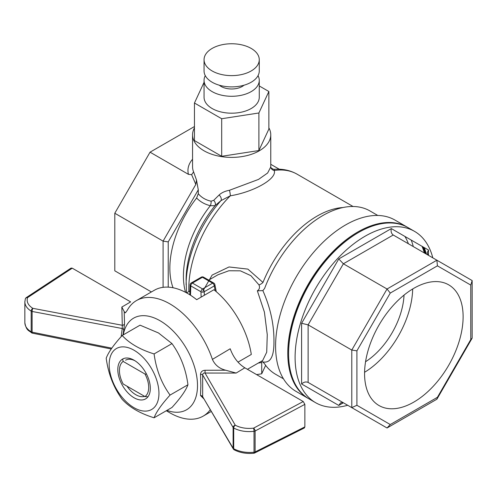 <?xml version="1.0" encoding="UTF-8"?>
<svg xmlns="http://www.w3.org/2000/svg" width="497" height="497" viewBox="0 0 497 497"><rect width="100%" height="100%" fill="white"/><g stroke="black" fill="none" stroke-linecap="round" stroke-linejoin="round"><path stroke-width="0.75" d="M173.062 287.763A78.215 45.159 -60 0 1 196.619 198.017L198.278 193.718C201.533 197.557 205.795 200.042 211.063 201.186L213.691 200.341L219.115 194.986C221.687 192.625 225.135 191.059 229.459 190.283L258.521 179.411L267.635 173.006L270.747 166.998C269.709 167.178 273.99 170.005 274.468 169.309M168.222 287.142L168.222 241.884L198.278 189.829L198.278 193.718M274.363 169.806L274.176 170.49C277.401 178.491 254.278 191.873 230.322 195.812L220.935 200.645L215.015 205.683L210.312 205.702C204.807 204.354 200.248 201.788 196.619 198.017M268.865 127.859A39.108 22.576 180 0 1 270.766 134.817A39.108 22.576 180 0 1 246.63 155.679A39.108 22.576 180 0 1 204.012 150.784A39.108 22.576 180 0 1 192.556 134.817A39.108 22.576 180 0 1 194.457 127.859M191.612 174.664L193.594 171.919L196.508 180.044L195.83 184.418L191.612 174.664L188.462 174.354L150.051 152.175L114.795 213.238L114.795 270.815L151.405 291.95M198.278 189.829L196.508 180.044M204.056 82.328L194.457 103.009L194.457 140.576L221.693 156.3L258.9 150.541L268.865 129.065L268.865 91.498L259.266 85.956M194.457 103.009L221.693 118.733L221.693 156.3M221.693 118.733L258.9 112.981L258.9 150.541M258.9 112.981L268.865 91.498M204.056 80.352L204.056 97.257A27.602 15.935 0 0 0 205 101.382A27.602 15.935 0 0 0 212.144 108.526A27.602 15.935 0 0 0 242.225 111.98A27.602 15.935 0 0 0 259.266 97.257L259.266 80.352A27.602 15.935 180 0 1 235.267 96.151A27.602 15.935 180 0 1 205 84.478A27.602 15.935 180 0 1 204.056 80.352A27.602 15.935 180 0 1 205.28 75.656M168.222 241.884L163.091 241.126L195.83 184.418M163.091 287.328L163.091 241.126L114.795 213.238M270.766 164.302L279.283 169.216M194.457 126.536L150.051 152.175M404.03 295.1A57.509 33.206 -60 0 1 365.556 361.729M364.587 372.278A69.679 40.232 120 0 0 412.678 288.981M413.846 288.291A69.679 40.232 -60 0 1 448.685 284.837A69.679 40.232 -60 0 1 448.685 365.301A69.679 40.232 -60 0 1 379.006 405.527A69.679 40.232 -60 0 1 368.32 349.695A69.679 40.232 -60 0 1 413.846 288.291M356.914 405.285L390.263 424.537L437.422 397.308L470.777 339.544L470.777 285.085L437.422 265.833L390.263 293.062L356.914 350.826L356.914 405.285L351.783 407.633L351.783 350.062L387.039 288.999L436.894 260.211L472.15 280.569L472.15 338.14L436.894 399.203L387.039 427.992L308.115 382.423C305.947 381.491 303.773 382.013 301.604 383.976L338.768 405.434L343.371 402.775L340.675 402.775L338.768 405.434M437.422 265.833L436.894 260.211L393.226 235C391.338 233.59 390.704 231.453 391.319 228.589L338.768 258.931L301.604 323.292L301.604 383.976M390.263 293.062L387.039 288.999L343.371 263.789L338.768 258.931M393.226 235L343.371 263.789L308.115 324.852L351.783 350.062L356.914 350.826M470.777 285.085L472.15 280.569M470.777 339.544L472.15 338.14M387.039 427.992L390.263 424.537M437.422 397.308L436.894 399.203M202.875 291.068L212.12 275.089L229.03 266.957L247.873 269.107L262.969 282.445A4.603 2.031 -32.7 0 1 258.98 284.887L250.861 275.649L240.368 270.834L228.856 270.759L217.997 274.748L208.69 280.128M377.776 215.456L369.911 210.914A94.318 54.453 120 0 0 264.615 288.422L262.857 290.627C270.387 307.55 274.083 324.485 273.953 341.439C274.089 356.56 270.387 363.388 262.857 361.922L264.615 363.891A94.318 54.453 120 0 0 275.593 374.272L283.458 378.813M408.397 243.76A94.318 54.453 120 0 0 404.931 236.448M413.28 246.58A98.915 57.112 120 0 0 411.212 240.07M407.186 227.123L394.985 220.078A98.915 57.112 120 0 0 296.069 277.189A98.915 57.112 120 0 0 296.069 391.406L308.264 398.451A98.915 57.112 -60 0 1 287.782 353.168A98.915 57.112 -60 0 1 330.959 253.619A98.915 57.112 -60 0 1 407.186 227.123A98.915 57.112 -60 0 1 407.59 227.359M423.413 247.115A98.915 57.112 -60 0 1 425.482 253.619M308.674 398.681A98.915 57.112 -60 0 1 308.264 398.451M288.595 353.162A97.766 56.447 -60 0 1 288.595 352.696A97.766 56.447 -60 0 1 358.132 232.726M422.009 246.307A97.766 56.447 -60 0 1 424.332 252.961M422.823 246.773A97.766 56.447 -60 0 1 425.146 253.427M315.589 402.676L309.078 398.917A98.915 57.112 -60 0 1 288.595 353.634A98.915 57.112 -60 0 1 331.772 254.091A98.915 57.112 -60 0 1 407.994 227.589L414.504 231.347A98.915 57.112 120 0 0 338.277 257.85A98.915 57.112 120 0 0 295.1 357.393A98.915 57.112 120 0 0 315.589 402.676A98.915 57.112 120 0 0 347.689 405.272M424.227 247.587A98.915 57.112 -60 0 1 426.296 254.091M432.8 257.85A98.915 57.112 120 0 0 414.504 231.347M262.652 360.549L266.721 352.199L267.262 334.68L264.423 312.166L257.347 290.82C259.49 289.366 260.037 287.384 258.98 284.887M144.975 396.563L123.15 383.964A20.706 11.953 60 0 1 119.423 370.538A20.706 11.953 60 0 1 123.15 361.425L144.975 374.024A20.706 11.953 60 0 1 144.975 396.563L147.957 396.786M122.678 359.269L123.15 361.425M144.975 374.024L146.54 374.148M262.857 290.627L257.347 290.82M308.115 382.423L343.371 402.775L308.115 382.423L308.115 324.852L301.604 323.292M428.433 255.328L427.134 253.023L428.482 250.041L391.319 228.589M211.063 201.186A4.603 2.323 -77.3 0 1 210.312 205.702A78.215 45.159 -60 0 0 185.549 292.323M213.691 200.341A4.603 3.156 -131 0 1 215.015 205.683A80.905 46.712 -60 0 0 186.114 279.768L186.524 292.845M219.115 194.986A4.603 2.814 -130.2 0 1 220.935 200.645A87.018 50.24 120 0 0 186.114 284.756M229.459 190.283A4.603 0.839 -99.5 0 1 230.322 195.812A89.715 51.8 -60 0 0 188.866 291.571M270.766 167.116A4.603 4.274 171.5 0 0 274.176 170.49A89.715 51.8 -60 0 1 297.107 174.192C290.279 170.334 282.731 168.707 274.468 169.303M190.494 295.212L190.78 285.893L200.974 291.782A2.299 1.28 -1.7 0 0 204.23 291.714L214.25 285.93A2.299 1.491 -11.1 0 0 214.878 284.613L216.27 291.677M258.042 75.656A27.602 15.935 180 0 1 259.266 80.352M244.021 85.211A14.953 8.635 180 0 1 221.09 86.453A14.953 8.635 180 0 1 219.301 85.211M259.266 59.69L259.266 70.959A27.602 15.935 180 0 1 242.225 85.683A27.602 15.935 180 0 1 212.144 82.229A27.602 15.935 180 0 1 204.056 70.959L204.056 59.69A27.602 15.935 180 0 1 231.664 43.755A27.602 15.935 180 0 1 259.266 59.69A27.602 15.935 180 0 1 242.225 74.413A27.602 15.935 180 0 1 212.144 70.959A27.602 15.935 180 0 1 204.056 59.69M265.647 365.338L261.714 373.806L261.714 362.537L258.26 363.071M261.714 373.806L256.582 374.601M262.223 361.443L261.714 362.537M134.066 360.213A23.005 13.282 -120 0 0 117.801 369.6A23.005 13.282 -120 0 0 134.066 397.774A23.005 13.282 -120 0 0 150.33 388.387A23.005 13.282 -120 0 0 134.066 360.213L134.066 360.213M134.066 350.255A35.194 20.321 -120 0 0 110.023 357.678A35.194 20.321 -120 0 0 121.622 396.693A35.194 20.321 -120 0 0 158.102 400.309A35.194 20.321 -120 0 0 134.066 350.255M154.095 353.932C140.204 349.652 129.562 343.502 122.169 335.5C113.589 344.955 108.271 352.528 106.203 358.213C108.29 373.825 113.614 387.542 122.169 399.358C129.562 407.366 140.204 413.51 154.095 417.791C156.188 412.075 161.506 404.508 170.061 395.078C161.488 383.206 156.164 369.488 154.095 353.932L171.987 343.601L158.493 332.959L140.061 325.168L122.169 335.5M154.095 417.791L171.987 407.465C180.541 398.035 185.866 390.468 187.953 384.753C185.884 369.19 180.566 355.473 171.987 343.601M134.973 360.76A20.514 11.841 -120 0 0 125.567 360.213M127.015 386.194A20.514 11.841 -120 0 0 144.639 396.364M187.953 384.753L170.061 395.078M123.306 334.835A52.912 30.547 60 0 1 163.525 322.932A52.912 30.547 60 0 1 197.502 385.566A52.912 30.547 60 0 1 166.924 410.385M203.503 398.526L200.515 395.506L200.856 385.566L200.515 374.39C200.713 371.849 202.229 370.476 205.062 370.271L225.669 370.215C219.357 368.612 214.934 365.003 212.399 359.381A66.71 38.517 60 0 0 136.495 300.561L154.387 290.229A66.71 38.517 60 0 1 196.688 299.685L213.934 289.732A66.71 38.517 60 0 1 251.302 354.454L238.007 362.133M124.523 323.777L123.753 330.07A2.299 1.41 -168 0 0 122.219 328.523L122.293 325.28A2.299 1.864 178 0 0 124.523 323.777L124.2 311.631L125.387 312.855L127.3 310.246A66.71 38.517 60 0 1 136.495 300.561M123.753 330.07L122.964 335.034M210.194 409.851A66.71 38.517 60 0 1 203.205 416.107A66.71 38.517 60 0 1 169.85 412.802L166.296 410.752M225.669 370.215L236.15 373.054L244.841 367.817C238.218 363.698 233.335 357.349 230.198 348.77L212.399 359.381M26.279 297.604A2.299 2.299 0 0 0 25.366 298.79A2.299 1.826 18.6 0 1 27.521 297.66A2.299 1.379 -123.4 0 0 26.279 297.604L71.065 268.088L72.251 268.175L130.649 301.89L121.833 307.053L122.293 325.28L32.827 308.326A2.299 1.361 121.3 0 0 31.181 311.11C27.049 308.519 24.943 305.444 24.85 301.884L24.869 301.381M121.175 336.606L122.219 328.523L32.112 311.451A2.299 0.609 -79.3 0 1 32.827 308.326C28.112 305.301 26.341 301.741 27.521 297.66L72.251 268.175M24.85 301.884L24.85 322.746C24.943 326.218 27.049 329.244 31.181 331.822A2.299 1.361 121.3 0 0 31.653 332.872A2.299 2.299 0 0 0 32.398 333.164A2.299 0.59 -78.7 0 1 32.112 332.164L111.8 348.161M31.224 331.847A2.299 1.329 180 0 1 31.181 331.822L31.181 311.11A2.299 1.329 -0 0 0 31.224 311.134A2.299 1.329 -0 0 0 32.112 311.451L32.112 332.164A2.299 1.329 180 0 1 31.224 331.847M244.841 367.817L303.232 401.533L304.86 404.347L304.86 426.892L304.344 427.96L254.607 453.016A2.299 1.274 -116.7 0 0 255.116 451.947L304.86 426.892M304.86 404.347L255.116 431.011A2.299 1.236 -118.2 0 0 253.551 428.159A2.299 0.348 82.9 0 1 254.023 431.328C246.301 432.154 239.529 431.054 233.708 428.035A2.299 1.292 -61.3 0 1 235.267 425.208A2.299 1.771 149.9 0 0 233.112 427.495A2.299 1.329 0 0 0 233.665 428.01A2.299 1.329 0 0 0 233.708 428.035L233.708 448.748C239.529 451.779 246.301 452.947 254.023 452.264A2.299 0.379 84.1 0 1 253.812 453.245A2.299 2.299 0 0 0 254.607 453.016M234.186 449.804A2.299 1.292 -61.2 0 1 233.708 448.748A2.299 1.329 180 0 1 233.665 448.729A2.299 1.329 180 0 1 233.112 448.213A2.299 1.789 149.4 0 0 233.31 448.959A2.299 2.299 0 0 0 234.186 449.804C239.883 452.773 246.425 453.923 253.812 453.245M200.515 395.506A2.299 1.615 4.5 0 1 202.664 396.699L233.31 448.959M236.15 373.054L205.037 373.048C203.528 372.868 202.739 373.508 202.664 374.968A2.299 1 -3.5 0 0 200.515 374.39M124.2 311.631L121.833 307.053M303.232 401.533L253.551 428.159C246.599 428.911 240.505 427.923 235.267 425.208L205.037 373.048L205.062 370.271M193.594 171.919A39.108 22.576 180 0 1 192.556 166.75L192.556 134.817M188.462 174.354A43.705 25.235 180 0 1 192.556 159.239M343.073 207.516A89.715 51.8 120 0 0 262.969 282.445M428.482 255.352L428.482 250.041M213.772 283.06A2.299 1.329 120 0 0 212.623 283.178L202.428 277.289A2.299 1.329 -60 0 1 203.577 277.177L213.772 283.06A2.299 2.299 0 0 1 214.878 284.613M191.252 282.961A2.299 1.329 -120 0 1 192.407 283.073L202.428 277.289A2.299 1.329 60 0 0 201.279 277.177L191.252 282.961A2.299 2.299 0 0 0 190.102 284.88A2.299 1.373 1.8 0 0 190.78 285.893A2.299 1.329 -60 0 1 192.407 283.073L202.602 288.962A2.299 1.329 120 0 0 200.974 291.782L201.136 297.119M215.201 290.77L214.25 285.93A2.299 1.329 60 0 0 212.623 283.178L202.602 288.962A2.299 1.329 -120 0 1 204.23 291.714L204.335 295.274M255.116 431.011L255.116 451.947A2.299 1.329 180 0 1 254.023 452.264L254.023 431.328A2.299 1.329 -0 0 0 255.116 431.011M233.112 427.495L233.112 448.213L202.664 396.699L202.664 374.968L233.112 427.495M270.766 134.817L270.766 167.247M353.063 206.497L297.107 174.192M217.997 274.748L217.245 275.189M247.438 369.321L262.646 360.536M186.592 292.882L189.916 290.962M203.577 277.177A2.299 2.299 0 0 0 201.279 277.177M190.102 284.88L189.798 294.771M203.205 416.107L211.175 411.504M32.398 333.164L111.222 348.987M25.366 298.79L24.85 301.878M31.653 332.872C28.751 330.269 26.384 330.859 24.85 322.739"/></g></svg>
